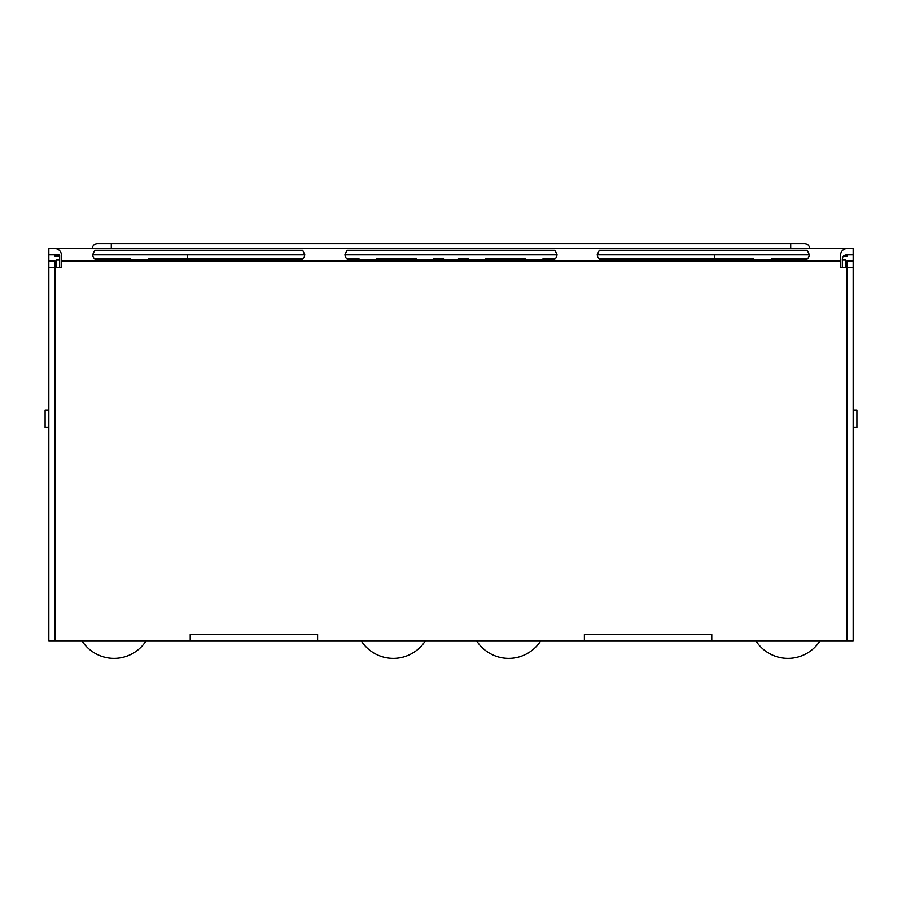 <?xml version="1.0" encoding="UTF-8"?>
<svg xmlns="http://www.w3.org/2000/svg" width="902" height="902" viewBox="0 0 902 902"><rect width="100%" height="100%" fill="white"/><g stroke="black" fill="none" stroke-linecap="round" stroke-linejoin="round"><path stroke-width="1.35" d="M59.667 260.103L56.341 260.103L56.341 267.342M92.68 254.657C93.064 258.22 95.184 260.238 99.04 260.712L96.322 260.103L301.11 260.103L298.393 260.712L99.04 260.712L298.393 260.712C302.204 260.272 304.335 258.254 304.752 254.657A6.37 6.37 0 0 1 304.741 254.86L92.692 254.86A6.37 6.37 0 0 1 92.68 254.657L94.744 250.282L302.689 250.282L304.752 254.657M344.97 254.657C345.342 258.22 347.462 260.238 351.329 260.712L348.6 260.103L553.388 260.103L550.671 260.712L351.329 260.712L550.671 260.712C554.493 260.272 556.613 258.254 557.03 254.657A6.37 6.37 0 0 1 557.019 254.86L344.981 254.86A6.37 6.37 0 0 1 344.97 254.657L347.022 250.282L554.978 250.282L557.03 254.657M600.89 260.103L805.678 260.103L802.96 260.712C806.805 260.25 808.925 258.231 809.319 254.657A6.37 6.37 0 0 1 809.308 254.86L597.259 254.86A6.37 6.37 0 0 1 597.248 254.657C597.676 258.265 599.796 260.283 603.607 260.712L802.96 260.712L603.607 260.712L600.89 260.103M845.659 260.103L845.659 267.342L845.659 260.103L842.333 260.103M842.333 267.342L842.333 259.855C842.22 256.461 844.013 254.804 847.711 254.86L853.157 254.86L853.157 261.106L846.91 261.106L846.91 267.342L840.664 267.342L840.664 261.106C838.973 251.083 843.133 246.922 853.157 248.614L853.157 254.86M846.91 640.77L853.157 640.77L853.157 267.342L846.91 267.342L846.91 640.77L711.779 640.77L711.779 634.534L584.383 634.534L584.383 640.77L48.843 640.77L48.843 267.342L55.09 267.342L55.09 261.106L48.843 261.106L48.843 254.86L59.667 254.86L59.667 267.342M843.517 256.1L846.91 256.1L846.91 254.871M485.592 260.103L485.84 258.603L525.314 258.603L525.562 260.103M458.498 260.103L458.498 258.603L468.115 258.603L468.363 260.103M807.685 258.603L771.345 258.603L771.097 260.103M598.872 258.603L753.61 258.603L753.869 260.103M555.407 258.603L543.049 258.603L542.79 260.103M443.502 260.103L443.502 258.603L433.885 258.603L433.637 260.103M94.315 258.603L130.655 258.603L130.903 260.103M376.438 260.103L376.686 258.603L416.16 258.603L416.408 260.103M346.593 258.603L358.951 258.603L359.21 260.103M303.128 258.603L148.39 258.603L148.131 260.103M59.667 256.1L55.09 256.1L55.09 254.86M317.369 634.534L190.221 634.534L317.617 634.534L317.617 640.77M808.226 257.927L809.195 255.649M48.843 254.86L48.843 248.614C58.867 246.922 63.027 251.083 61.336 261.106L61.336 267.342L55.09 267.342L55.09 640.77M48.843 248.614L851.477 248.614M597.248 254.657L599.311 250.282L807.256 250.282L809.319 254.657M190.221 640.77L190.221 634.534M853.157 267.342L853.157 261.106M711.779 640.77L584.383 640.77M55.09 261.106L48.843 261.106L48.843 267.342M714.767 254.86L714.767 258.603M187.233 258.603L187.233 254.86M853.157 427.458L856.9 427.458L856.9 409.97L853.157 409.97M48.843 427.458L45.1 427.458L45.1 409.97L48.843 409.97M111.296 248.614L111.296 243.619L109.548 243.619C93.74 243.619 93.74 243.619 109.548 243.619L792.452 243.619L790.704 243.619L790.704 248.614M425.417 640.77A38.087 38.087 0 0 1 361.183 640.77M540.817 640.77A38.087 38.087 0 0 1 476.583 640.77M820.076 640.77A38.087 38.087 0 0 1 755.842 640.77M146.158 640.77A38.087 38.087 0 0 1 81.924 640.77M61.336 261.106L840.664 261.106M111.296 243.619L97.303 243.619C94.27 243.912 92.602 245.581 92.308 248.614M790.704 243.619L804.697 243.619C807.73 243.912 809.398 245.581 809.692 248.614"/></g></svg>

